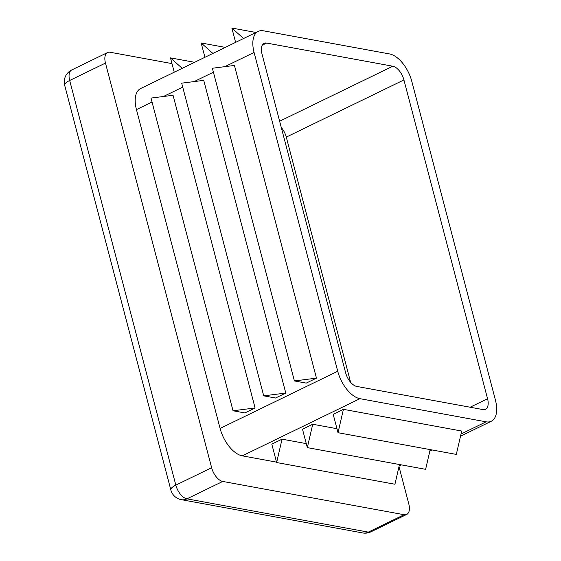 <?xml version="1.0" encoding="UTF-8"?>
<svg xmlns="http://www.w3.org/2000/svg" width="561" height="561" viewBox="0 0 561 561"><rect width="100%" height="100%" fill="white"/><g stroke="black" fill="none" stroke-linecap="round" stroke-linejoin="round"><path stroke-width="0.84" d="M263.425 30.806L389.6 53.954A26.619 13.829 -115.9 0 1 411.809 81.373L495.447 400.196A26.619 13.829 -115.9 0 1 491.317 421.241A26.619 13.829 -115.9 0 1 486.114 421.823L359.938 398.675A26.619 13.829 -115.9 0 1 337.729 371.256L254.084 52.439A26.619 13.829 -115.9 0 1 258.221 31.388A26.619 13.829 -115.9 0 1 263.425 30.806M392.819 66.219A13.31 6.914 -115.9 0 1 403.92 79.928L487.565 398.745A13.31 6.914 -115.9 0 1 485.496 409.271A13.31 6.914 -115.9 0 1 482.895 409.565L356.719 386.417A13.31 6.914 -115.9 0 1 345.618 372.707L261.973 53.884A13.31 6.914 -115.9 0 1 264.042 43.358A13.31 6.914 -115.9 0 1 266.643 43.071L392.819 66.219L279.637 121.225M281.292 127.515A13.31 6.914 -115.9 0 1 286.285 137.101L350.611 382.286M343.416 409.341L333.192 414.313L338.017 432.706L343.416 409.341L461.71 431.044L456.303 454.41L338.017 432.706M276.531 462.131L242.296 455.848A26.619 13.829 -115.9 0 1 220.094 428.436L136.449 109.612A26.619 13.829 -115.9 0 1 140.587 88.561L258.221 31.388M263.719 395.849L181.687 83.161L203.748 80.363L285.78 393.051L263.719 395.849L275.549 398.022L285.78 393.051M233.032 410.764L151 98.077L173.054 95.279L255.087 407.966L233.032 410.764L244.862 412.938L255.087 407.966M294.406 380.94L212.374 68.246L234.435 65.448L316.467 378.135L294.406 380.94L306.236 383.107L316.467 378.135M307.33 447.622L312.729 424.256L302.498 429.228L307.33 447.622L425.617 469.326L430.175 449.613M312.729 424.256L336.965 428.702M276.636 462.537L282.043 439.172L271.812 444.144L276.636 462.537L394.93 484.241L399.488 464.529M282.043 439.172L306.278 443.618M399.004 466.619L408.787 503.904A13.31 6.914 -115.9 0 1 406.718 514.43A13.31 6.914 -115.9 0 1 404.116 514.717L222.738 481.443A13.31 6.914 -115.9 0 1 211.637 467.734L105.475 63.077A13.31 6.914 -115.9 0 1 107.544 52.552A13.31 6.914 -115.9 0 1 110.145 52.257L171.982 63.603M174.24 72.208L170.481 57.881L194.604 62.306M170.481 57.881L182.206 68.33M204.926 57.292L201.168 42.966L225.291 47.39M201.168 42.966L212.892 53.421M235.613 42.377L231.854 28.05L255.977 32.475M231.854 28.05L243.579 38.506M286.285 137.101L403.92 79.928M262.204 45.224L266.643 43.071M470.125 407.223L487.565 398.745M461.023 434.018L486.114 421.823M136.449 109.612L152.038 102.032M163.426 96.499L182.725 87.123M194.12 81.583L213.411 72.208M224.807 66.668L254.084 52.439M220.094 428.436L337.729 371.256M242.296 455.848L359.938 398.675M370.919 531.828A13.31 6.914 -115.9 0 1 368.318 532.123A13.31 10.624 100.4 0 1 362.694 532.95A13.31 13.31 0 0 0 370.919 531.828L406.718 514.43M64.683 85.3A13.31 4.06 -14.7 0 1 69.676 80.475A13.31 6.914 -115.9 0 1 71.738 69.95A13.31 13.31 0 0 0 64.683 85.3L170.846 489.956A13.31 13.31 0 0 0 181.315 499.676A13.31 10.624 -79.6 0 0 186.939 498.841A13.31 6.914 -115.9 0 1 175.831 485.132A13.31 4.06 165.3 0 0 170.846 489.956M222.738 481.443L186.939 498.841L368.318 532.123L404.116 514.717M211.637 467.734L175.831 485.132L69.676 80.475L105.475 63.077M491.317 421.241L460.511 436.213M432.18 449.985L429.824 451.128M401.494 464.901L399.137 466.044M362.694 532.95L181.315 499.676M107.544 52.552L71.738 69.95"/></g></svg>
